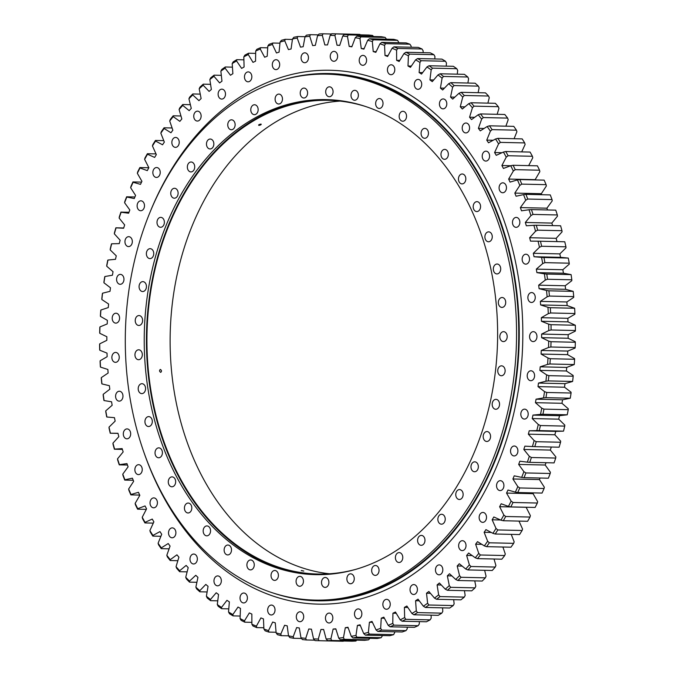 <?xml version="1.0" encoding="UTF-8"?>
<svg xmlns="http://www.w3.org/2000/svg" width="675" height="675" viewBox="0 0 675 675"><rect width="100%" height="100%" fill="white"/><g stroke="black" fill="none" stroke-linecap="round" stroke-linejoin="round"><path stroke-width="1.01" d="M540.084 478.018A292.3 217.358 -88.7 0 1 539.426 479.579L512.907 478.98L517.818 486.616A301.894 224.488 -88.7 0 1 515.362 492.134L507.988 490.042A292.3 217.358 -88.7 0 1 507.271 491.569A292.3 217.358 -88.7 0 1 506.545 493.087L533.073 493.687A292.3 217.358 -88.7 0 0 533.461 492.877M459.219 543.038A4.961 3.687 -88.7 0 0 459.059 548.033A4.961 3.687 -88.7 0 0 462.215 550.614A4.961 3.687 -88.7 0 0 465.429 548.277A4.961 3.687 -88.7 0 0 465.59 543.282A4.961 3.687 -88.7 0 0 462.434 540.7A4.961 3.687 -88.7 0 0 459.219 543.038M436.033 567.245A4.961 3.687 -88.7 0 0 435.873 572.231A4.961 3.687 -88.7 0 0 439.028 574.822A4.961 3.687 -88.7 0 0 442.243 572.476A4.961 3.687 -88.7 0 0 442.403 567.489A4.961 3.687 -88.7 0 0 439.248 564.899A4.961 3.687 -88.7 0 0 436.033 567.245M410.611 586.913A4.961 3.687 -88.7 0 0 410.451 591.908A4.961 3.687 -88.7 0 0 413.606 594.489A4.961 3.687 -88.7 0 0 416.821 592.152A4.961 3.687 -88.7 0 0 416.981 587.157A4.961 3.687 -88.7 0 0 413.826 584.575A4.961 3.687 -88.7 0 0 410.611 586.913M383.442 601.678A4.961 3.687 -88.7 0 0 383.29 606.665A4.961 3.687 -88.7 0 0 386.438 609.255A4.961 3.687 -88.7 0 0 389.661 606.918A4.961 3.687 -88.7 0 0 389.812 601.923A4.961 3.687 -88.7 0 0 386.665 599.333A4.961 3.687 -88.7 0 0 383.442 601.678M355.067 611.238A4.961 3.687 -88.7 0 0 354.915 616.233A4.961 3.687 -88.7 0 0 358.062 618.815A4.961 3.687 -88.7 0 0 361.277 616.477A4.961 3.687 -88.7 0 0 361.437 611.483A4.961 3.687 -88.7 0 0 358.29 608.901A4.961 3.687 -88.7 0 0 355.067 611.238M326.033 615.414A4.961 3.687 -88.7 0 0 325.873 620.409A4.961 3.687 -88.7 0 0 329.029 623A4.961 3.687 -88.7 0 0 332.243 620.654A4.961 3.687 -88.7 0 0 332.404 615.667A4.961 3.687 -88.7 0 0 329.248 613.077A4.961 3.687 -88.7 0 0 326.033 615.414M296.899 614.132A4.961 3.687 -88.7 0 0 296.738 619.118A4.961 3.687 -88.7 0 0 299.894 621.709A4.961 3.687 -88.7 0 0 303.109 619.372A4.961 3.687 -88.7 0 0 303.269 614.377A4.961 3.687 -88.7 0 0 300.113 611.795A4.961 3.687 -88.7 0 0 296.899 614.132M268.237 607.399A4.961 3.687 -88.7 0 0 268.085 612.394A4.961 3.687 -88.7 0 0 271.232 614.976A4.961 3.687 -88.7 0 0 274.447 612.638A4.961 3.687 -88.7 0 0 274.607 607.652A4.961 3.687 -88.7 0 0 271.46 605.062A4.961 3.687 -88.7 0 0 268.237 607.399M240.604 595.358A4.961 3.687 -88.7 0 0 240.452 600.353A4.961 3.687 -88.7 0 0 243.599 602.944A4.961 3.687 -88.7 0 0 246.822 600.598A4.961 3.687 -88.7 0 0 246.974 595.612A4.961 3.687 -88.7 0 0 243.827 593.021A4.961 3.687 -88.7 0 0 240.604 595.358M214.54 578.247A4.961 3.687 -88.7 0 0 214.388 583.242A4.961 3.687 -88.7 0 0 217.536 585.824A4.961 3.687 -88.7 0 0 220.759 583.487A4.961 3.687 -88.7 0 0 220.911 578.492A4.961 3.687 -88.7 0 0 217.763 575.91A4.961 3.687 -88.7 0 0 214.54 578.247M190.553 556.394A4.961 3.687 -88.7 0 0 190.401 561.381A4.961 3.687 -88.7 0 0 193.548 563.971A4.961 3.687 -88.7 0 0 196.762 561.625A4.961 3.687 -88.7 0 0 196.923 556.639A4.961 3.687 -88.7 0 0 193.767 554.048A4.961 3.687 -88.7 0 0 190.553 556.394M169.104 530.212A4.961 3.687 -88.7 0 0 168.953 535.208A4.961 3.687 -88.7 0 0 172.1 537.789A4.961 3.687 -88.7 0 0 175.314 535.452A4.961 3.687 -88.7 0 0 175.475 530.466A4.961 3.687 -88.7 0 0 172.328 527.875A4.961 3.687 -88.7 0 0 169.104 530.212M150.618 500.234A4.961 3.687 -88.7 0 0 150.457 505.229A4.961 3.687 -88.7 0 0 153.613 507.811A4.961 3.687 -88.7 0 0 156.828 505.474A4.961 3.687 -88.7 0 0 156.988 500.479A4.961 3.687 -88.7 0 0 153.832 497.897A4.961 3.687 -88.7 0 0 150.618 500.234M135.447 467.024A4.961 3.687 -88.7 0 0 135.287 472.019A4.961 3.687 -88.7 0 0 138.443 474.601A4.961 3.687 -88.7 0 0 141.657 472.264A4.961 3.687 -88.7 0 0 141.818 467.277A4.961 3.687 -88.7 0 0 138.662 464.687A4.961 3.687 -88.7 0 0 135.447 467.024M123.888 431.241A4.961 3.687 -88.7 0 0 123.736 436.236A4.961 3.687 -88.7 0 0 126.883 438.818A4.961 3.687 -88.7 0 0 130.106 436.48A4.961 3.687 -88.7 0 0 130.258 431.485A4.961 3.687 -88.7 0 0 127.111 428.903A4.961 3.687 -88.7 0 0 123.888 431.241M116.176 393.576A4.961 3.687 -88.7 0 0 116.016 398.571A4.961 3.687 -88.7 0 0 119.171 401.152A4.961 3.687 -88.7 0 0 122.386 398.815A4.961 3.687 -88.7 0 0 122.546 393.82A4.961 3.687 -88.7 0 0 119.391 391.238A4.961 3.687 -88.7 0 0 116.176 393.576M112.447 354.763A4.961 3.687 -88.7 0 0 112.295 359.758A4.961 3.687 -88.7 0 0 115.442 362.34A4.961 3.687 -88.7 0 0 118.657 360.003A4.961 3.687 -88.7 0 0 118.817 355.008A4.961 3.687 -88.7 0 0 115.661 352.426A4.961 3.687 -88.7 0 0 112.447 354.763M112.784 315.554A4.961 3.687 -88.7 0 0 112.624 320.549A4.961 3.687 -88.7 0 0 115.779 323.131A4.961 3.687 -88.7 0 0 118.994 320.794A4.961 3.687 -88.7 0 0 119.154 315.799A4.961 3.687 -88.7 0 0 115.999 313.217A4.961 3.687 -88.7 0 0 112.784 315.554M117.172 276.716A4.961 3.687 -88.7 0 0 117.011 281.711A4.961 3.687 -88.7 0 0 120.167 284.293A4.961 3.687 -88.7 0 0 123.382 281.956A4.961 3.687 -88.7 0 0 123.542 276.969A4.961 3.687 -88.7 0 0 120.386 274.379A4.961 3.687 -88.7 0 0 117.172 276.716M125.533 239.009A4.961 3.687 -88.7 0 0 125.373 244.004A4.961 3.687 -88.7 0 0 128.528 246.586A4.961 3.687 -88.7 0 0 131.743 244.249A4.961 3.687 -88.7 0 0 131.903 239.254A4.961 3.687 -88.7 0 0 128.748 236.672A4.961 3.687 -88.7 0 0 125.533 239.009M137.7 203.158A4.961 3.687 -88.7 0 0 137.54 208.153A4.961 3.687 -88.7 0 0 140.695 210.735A4.961 3.687 -88.7 0 0 143.91 208.398A4.961 3.687 -88.7 0 0 144.07 203.403A4.961 3.687 -88.7 0 0 140.915 200.821A4.961 3.687 -88.7 0 0 137.7 203.158M153.436 169.864A4.961 3.687 -88.7 0 0 153.276 174.859A4.961 3.687 -88.7 0 0 156.431 177.441A4.961 3.687 -88.7 0 0 159.646 175.103A4.961 3.687 -88.7 0 0 159.806 170.117A4.961 3.687 -88.7 0 0 156.651 167.527A4.961 3.687 -88.7 0 0 153.436 169.864M172.437 139.784A4.961 3.687 -88.7 0 0 172.277 144.771A4.961 3.687 -88.7 0 0 175.432 147.361A4.961 3.687 -88.7 0 0 178.647 145.015A4.961 3.687 -88.7 0 0 178.807 140.029A4.961 3.687 -88.7 0 0 175.652 137.438A4.961 3.687 -88.7 0 0 172.437 139.784M194.332 113.484A4.961 3.687 -88.7 0 0 194.172 118.479A4.961 3.687 -88.7 0 0 197.328 121.061A4.961 3.687 -88.7 0 0 200.543 118.724A4.961 3.687 -88.7 0 0 200.703 113.729A4.961 3.687 -88.7 0 0 197.547 111.147A4.961 3.687 -88.7 0 0 194.332 113.484M218.692 91.496A4.961 3.687 -88.7 0 0 218.54 96.483A4.961 3.687 -88.7 0 0 221.687 99.073A4.961 3.687 -88.7 0 0 224.91 96.736A4.961 3.687 -88.7 0 0 225.062 91.741A4.961 3.687 -88.7 0 0 221.915 89.159A4.961 3.687 -88.7 0 0 218.692 91.496M245.05 74.233A4.961 3.687 -88.7 0 0 244.898 79.228A4.961 3.687 -88.7 0 0 248.046 81.81A4.961 3.687 -88.7 0 0 251.26 79.473A4.961 3.687 -88.7 0 0 251.421 74.486A4.961 3.687 -88.7 0 0 248.273 71.896A4.961 3.687 -88.7 0 0 245.05 74.233M272.894 62.041A4.961 3.687 -88.7 0 0 272.734 67.036A4.961 3.687 -88.7 0 0 275.881 69.618A4.961 3.687 -88.7 0 0 279.104 67.281A4.961 3.687 -88.7 0 0 279.256 62.294A4.961 3.687 -88.7 0 0 276.109 59.704A4.961 3.687 -88.7 0 0 272.894 62.041M301.666 55.156A4.961 3.687 -88.7 0 0 301.514 60.151A4.961 3.687 -88.7 0 0 304.661 62.733A4.961 3.687 -88.7 0 0 307.876 60.396A4.961 3.687 -88.7 0 0 308.036 55.401A4.961 3.687 -88.7 0 0 304.881 52.819A4.961 3.687 -88.7 0 0 301.666 55.156M330.826 53.705A4.961 3.687 -88.7 0 0 330.666 58.7A4.961 3.687 -88.7 0 0 333.821 61.282A4.961 3.687 -88.7 0 0 337.036 58.944A4.961 3.687 -88.7 0 0 337.188 53.949A4.961 3.687 -88.7 0 0 334.041 51.367A4.961 3.687 -88.7 0 0 330.826 53.705M359.792 57.721A4.961 3.687 -88.7 0 0 359.632 62.716A4.961 3.687 -88.7 0 0 362.787 65.306A4.961 3.687 -88.7 0 0 366.002 62.961A4.961 3.687 -88.7 0 0 366.162 57.974A4.961 3.687 -88.7 0 0 363.007 55.384A4.961 3.687 -88.7 0 0 359.792 57.721M388.007 67.129A4.961 3.687 -88.7 0 0 387.847 72.124A4.961 3.687 -88.7 0 0 391.002 74.706A4.961 3.687 -88.7 0 0 394.217 72.368A4.961 3.687 -88.7 0 0 394.377 67.382A4.961 3.687 -88.7 0 0 391.222 64.792A4.961 3.687 -88.7 0 0 388.007 67.129M414.923 81.742A4.961 3.687 -88.7 0 0 414.762 86.737A4.961 3.687 -88.7 0 0 417.909 89.319A4.961 3.687 -88.7 0 0 421.132 86.982A4.961 3.687 -88.7 0 0 421.284 81.987A4.961 3.687 -88.7 0 0 418.137 79.405A4.961 3.687 -88.7 0 0 414.923 81.742M440.007 101.275A4.961 3.687 -88.7 0 0 439.847 106.27A4.961 3.687 -88.7 0 0 443.002 108.852A4.961 3.687 -88.7 0 0 446.217 106.515A4.961 3.687 -88.7 0 0 446.377 101.52A4.961 3.687 -88.7 0 0 443.222 98.938A4.961 3.687 -88.7 0 0 440.007 101.275M462.78 125.356A4.961 3.687 -88.7 0 0 462.62 130.343A4.961 3.687 -88.7 0 0 465.775 132.933A4.961 3.687 -88.7 0 0 468.99 130.587A4.961 3.687 -88.7 0 0 469.15 125.601A4.961 3.687 -88.7 0 0 465.995 123.01A4.961 3.687 -88.7 0 0 462.78 125.356M482.794 153.495A4.961 3.687 -88.7 0 0 482.642 158.49A4.961 3.687 -88.7 0 0 485.789 161.08A4.961 3.687 -88.7 0 0 489.012 158.735A4.961 3.687 -88.7 0 0 489.164 153.748A4.961 3.687 -88.7 0 0 486.017 151.158A4.961 3.687 -88.7 0 0 482.794 153.495M499.669 185.169A4.961 3.687 -88.7 0 0 499.508 190.164A4.961 3.687 -88.7 0 0 502.664 192.746A4.961 3.687 -88.7 0 0 505.879 190.409A4.961 3.687 -88.7 0 0 506.039 185.414A4.961 3.687 -88.7 0 0 502.883 182.832A4.961 3.687 -88.7 0 0 499.669 185.169M513.059 219.746A4.961 3.687 -88.7 0 0 512.907 224.741A4.961 3.687 -88.7 0 0 516.054 227.332A4.961 3.687 -88.7 0 0 519.278 224.986A4.961 3.687 -88.7 0 0 519.429 219.999A4.961 3.687 -88.7 0 0 516.282 217.409A4.961 3.687 -88.7 0 0 513.059 219.746M522.72 256.567A4.961 3.687 -88.7 0 0 522.568 261.554A4.961 3.687 -88.7 0 0 525.715 264.144A4.961 3.687 -88.7 0 0 528.938 261.807A4.961 3.687 -88.7 0 0 529.09 256.812A4.961 3.687 -88.7 0 0 525.943 254.222A4.961 3.687 -88.7 0 0 522.72 256.567M528.458 294.899A4.961 3.687 -88.7 0 0 528.306 299.894A4.961 3.687 -88.7 0 0 531.453 302.476A4.961 3.687 -88.7 0 0 534.667 300.139A4.961 3.687 -88.7 0 0 534.828 295.144A4.961 3.687 -88.7 0 0 531.672 292.562A4.961 3.687 -88.7 0 0 528.458 294.899M530.162 334.007A4.961 3.687 -88.7 0 0 530.002 338.993A4.961 3.687 -88.7 0 0 533.157 341.584A4.961 3.687 -88.7 0 0 536.372 339.247A4.961 3.687 -88.7 0 0 536.532 334.252A4.961 3.687 -88.7 0 0 533.377 331.661A4.961 3.687 -88.7 0 0 530.162 334.007M527.791 373.123A4.961 3.687 -88.7 0 0 527.631 378.11A4.961 3.687 -88.7 0 0 530.786 380.7A4.961 3.687 -88.7 0 0 534.001 378.363A4.961 3.687 -88.7 0 0 534.161 373.368A4.961 3.687 -88.7 0 0 531.006 370.786A4.961 3.687 -88.7 0 0 527.791 373.123M521.404 411.488A4.961 3.687 -88.7 0 0 521.243 416.483A4.961 3.687 -88.7 0 0 524.399 419.065A4.961 3.687 -88.7 0 0 527.614 416.728A4.961 3.687 -88.7 0 0 527.774 411.733A4.961 3.687 -88.7 0 0 524.618 409.151A4.961 3.687 -88.7 0 0 521.404 411.488M511.11 448.36A4.961 3.687 -88.7 0 0 510.958 453.347A4.961 3.687 -88.7 0 0 514.105 455.937A4.961 3.687 -88.7 0 0 517.328 453.6A4.961 3.687 -88.7 0 0 517.48 448.605A4.961 3.687 -88.7 0 0 514.333 446.015A4.961 3.687 -88.7 0 0 511.11 448.36M479.714 514.78A4.961 3.687 -88.7 0 0 479.562 519.775A4.961 3.687 -88.7 0 0 482.709 522.357A4.961 3.687 -88.7 0 0 485.924 520.02A4.961 3.687 -88.7 0 0 486.084 515.025A4.961 3.687 -88.7 0 0 482.937 512.443A4.961 3.687 -88.7 0 0 479.714 514.78M497.129 483.013A4.961 3.687 -88.7 0 0 496.969 488.008A4.961 3.687 -88.7 0 0 500.124 490.59A4.961 3.687 -88.7 0 0 503.339 488.253A4.961 3.687 -88.7 0 0 503.499 483.258A4.961 3.687 -88.7 0 0 500.344 480.676A4.961 3.687 -88.7 0 0 497.129 483.013M467.783 77.001L443.475 76.452A303.548 225.72 91.3 0 0 440.1 73.786L464.408 74.334A303.548 225.72 -88.7 0 1 467.783 77.001L468.602 78.739L467.885 83.033M478.389 86.122A303.548 225.72 -88.7 0 0 475.132 83.202L450.816 82.654A303.548 225.72 91.3 0 1 454.072 85.573L478.389 86.122L479.132 87.834L478.111 92.703M488.582 96.027A303.548 225.72 -88.7 0 0 485.46 92.863L461.143 92.315A303.548 225.72 91.3 0 1 464.273 95.479L488.582 96.027L489.265 97.715L487.873 103.132M498.344 106.701A303.548 225.72 -88.7 0 0 495.357 103.3L471.04 102.752A303.548 225.72 91.3 0 1 474.027 106.152L498.344 106.701L498.952 108.354L497.146 114.303M507.634 118.1A303.548 225.72 -88.7 0 0 504.799 114.48L480.482 113.932A303.548 225.72 91.3 0 1 483.317 117.551L507.634 118.1L508.182 119.711L505.896 126.174M516.426 130.182A303.548 225.72 -88.7 0 0 513.751 126.352L489.434 125.812A303.548 225.72 91.3 0 1 492.117 129.634L516.426 130.182L516.907 131.752L514.088 138.713M524.694 142.923A303.548 225.72 -88.7 0 0 522.188 138.898L497.872 138.35A303.548 225.72 91.3 0 1 500.386 142.383L524.694 142.923L525.116 144.45L521.699 151.875M532.415 156.279A303.548 225.72 -88.7 0 0 530.077 152.069L505.769 151.521A303.548 225.72 91.3 0 1 508.106 155.731L532.415 156.279L532.778 157.748L528.685 165.62M539.561 170.21A303.548 225.72 -88.7 0 0 537.401 165.822L513.093 165.274A303.548 225.72 91.3 0 1 515.253 169.661L539.561 170.21L539.857 171.619L535.165 179.668L508.646 179.069L513.337 171.02A301.894 224.488 -88.7 0 0 510.73 165.721L513.093 165.274M546.109 184.663A303.548 225.72 -88.7 0 0 544.143 180.115L519.826 179.567A303.548 225.72 91.3 0 1 521.792 184.115L546.109 184.663L546.353 186.005L541.333 193.7L514.814 193.101L519.826 185.414A301.894 224.488 -88.7 0 0 517.447 179.913L519.826 179.567M552.04 199.597A303.548 225.72 -88.7 0 0 550.26 194.906L525.952 194.358A303.548 225.72 91.3 0 1 527.723 199.049L552.04 199.597L552.226 200.872L546.902 208.178L520.374 207.588L525.707 200.281A301.894 224.488 -88.7 0 0 523.555 194.611L525.952 194.358M565.937 246.814L541.628 246.265A303.548 225.72 91.3 0 0 540.464 241.228L564.773 241.777A303.548 225.72 -88.7 0 1 565.937 246.814L565.987 247.868L559.837 253.893L533.317 253.294L539.46 247.278A301.894 224.488 -88.7 0 0 538.059 241.186L540.464 241.228M561.971 230.715L537.654 230.175A303.548 225.72 91.3 0 0 536.288 225.239L560.596 225.779A303.548 225.72 -88.7 0 1 561.971 230.715L562.056 231.854L556.166 238.326L529.647 237.727L535.537 231.263A301.894 224.488 -88.7 0 0 533.883 225.298L536.288 225.239M557.331 214.962A303.548 225.72 -88.7 0 0 555.753 210.144L531.444 209.596A303.548 225.72 91.3 0 1 533.014 214.414L557.331 214.962L557.466 216.177L551.846 223.071L525.327 222.472L530.947 215.578A301.894 224.488 -88.7 0 0 529.04 209.748L531.444 209.596M574.627 308.256A303.548 225.72 -88.7 0 1 574.923 313.521L550.606 312.981A303.548 225.72 91.3 0 0 550.311 307.707L574.627 308.256L567.143 305.539A292.3 217.358 -88.7 0 0 566.865 301.97L573.666 297.413L573.725 296.603L549.416 296.055A303.548 225.72 91.3 0 0 548.902 290.815L573.21 291.364L565.616 289.297A292.3 217.358 -88.7 0 0 565.194 285.761L571.792 280.699L571.826 279.804A303.548 225.72 -88.7 0 0 571.092 274.615L546.784 274.067A303.548 225.72 91.3 0 1 547.518 279.256L571.826 279.804M573.725 296.603A303.548 225.72 -88.7 0 0 573.21 291.364M569.227 263.191A303.548 225.72 -88.7 0 0 568.283 258.069L543.966 257.521A303.548 225.72 91.3 0 1 544.919 262.642L569.227 263.191L569.236 264.17L562.849 269.722L536.33 269.123L542.708 263.571A301.894 224.488 -88.7 0 0 541.561 257.386L543.966 257.521M575.412 330.522A303.548 225.72 -88.7 0 0 575.336 325.24L551.019 324.692A303.548 225.72 91.3 0 1 551.095 329.982L575.412 330.522L575.286 331.155L568.164 334.673L541.637 334.074L548.767 330.556A301.894 224.488 -88.7 0 0 548.674 324.169L551.019 324.692M575.184 347.549A303.548 225.72 -88.7 0 0 575.328 342.259L551.019 341.71A303.548 225.72 91.3 0 1 550.867 347.001L575.184 347.549L575.041 348.089L567.785 351.067L541.266 350.468L548.522 347.49A301.894 224.488 -88.7 0 0 548.691 341.094L551.019 341.71M574.248 364.542A303.548 225.72 -88.7 0 0 574.619 359.269L550.302 358.72A303.548 225.72 91.3 0 1 549.939 363.994L574.248 364.542L566.73 367.419L540.202 366.82L547.568 364.39A301.894 224.488 -88.7 0 0 548.007 358.012L550.302 358.72M572.611 381.451A303.548 225.72 -88.7 0 0 573.193 376.211L548.885 375.663A303.548 225.72 91.3 0 1 548.294 380.911L572.611 381.451L564.992 383.67L538.464 383.079L545.915 381.206A301.894 224.488 -88.7 0 0 546.615 374.87L548.885 375.663M570.265 398.225A303.548 225.72 -88.7 0 0 571.075 393.027L546.758 392.479A303.548 225.72 91.3 0 1 545.957 397.676L570.265 398.225L562.579 399.786L536.051 399.187L543.561 397.879A301.894 224.488 -88.7 0 0 544.531 391.601L546.758 392.479M567.236 414.804A303.548 225.72 -88.7 0 0 568.249 409.674L543.94 409.126A303.548 225.72 91.3 0 1 542.919 414.264L567.236 414.804L559.499 415.699L532.972 415.108L540.515 414.366A301.894 224.488 -88.7 0 0 541.747 408.164L543.94 409.126M563.515 431.148A303.548 225.72 -88.7 0 0 564.739 426.094L540.43 425.554A303.548 225.72 91.3 0 1 539.198 430.599L563.515 431.148L555.761 431.376L529.234 430.777L536.794 430.608A301.894 224.488 -88.7 0 0 538.279 424.499L540.43 425.554M559.119 447.196A303.548 225.72 -88.7 0 0 560.554 442.243L536.245 441.695A303.548 225.72 91.3 0 1 534.803 446.648L559.119 447.196M554.065 462.898A303.548 225.72 -88.7 0 0 555.711 458.055L531.394 457.507A303.548 225.72 91.3 0 1 529.757 462.35L554.065 462.898M141.539 182.123L132.95 181.929A303.548 225.72 91.3 0 0 130.916 186.502L130.663 187.793A301.894 224.488 -88.7 0 1 133.11 182.267L132.95 181.929M510.73 165.721L503.423 168.455A292.3 217.358 -88.7 0 0 501.896 165.535L506.25 157.148A301.894 224.488 -88.7 0 0 503.423 152.061L496.243 155.334A292.3 217.358 -88.7 0 0 494.598 152.542L498.589 143.851A301.894 224.488 -88.7 0 0 495.56 138.982L488.514 142.796A292.3 217.358 -88.7 0 0 486.751 140.13L490.388 131.153A301.894 224.488 -88.7 0 0 487.148 126.529L480.271 130.866A292.3 217.358 -88.7 0 0 478.398 128.343L481.655 119.112A301.894 224.488 -88.7 0 0 478.229 114.742L471.538 119.585A292.3 217.358 -88.7 0 0 469.564 117.205L472.432 107.755A301.894 224.488 -88.7 0 0 468.821 103.646L462.341 108.987A292.3 217.358 -88.7 0 0 460.266 106.76L462.738 97.116A301.894 224.488 -88.7 0 0 458.966 93.293L452.706 99.107A292.3 217.358 -88.7 0 0 450.546 97.048L452.613 87.235A301.894 224.488 -88.7 0 0 448.681 83.708L442.673 89.978A292.3 217.358 -88.7 0 0 440.429 88.079L442.083 78.14A301.894 224.488 -88.7 0 0 438.007 74.917L432.262 81.624A292.3 217.358 -88.7 0 0 429.941 79.903L431.182 69.862A301.894 224.488 -88.7 0 0 426.971 66.952L421.512 74.081A292.3 217.358 -88.7 0 0 419.124 72.537L419.943 62.421A301.894 224.488 -88.7 0 0 415.614 59.839L410.459 67.357A292.3 217.358 -88.7 0 0 408.004 65.998L408.4 55.848A301.894 224.488 -88.7 0 0 403.971 53.595L399.136 61.484A292.3 217.358 -88.7 0 0 396.622 60.32L396.596 50.161A301.894 224.488 -88.7 0 0 392.074 48.246L387.577 56.481A292.3 217.358 -88.7 0 0 385.012 55.51L384.564 45.377A301.894 224.488 -88.7 0 0 379.966 43.808L375.815 52.363A292.3 217.358 -88.7 0 0 373.216 51.578L372.347 41.504A301.894 224.488 -88.7 0 0 367.689 40.289L363.892 49.14A292.3 217.358 -88.7 0 0 361.26 48.558L359.969 38.568A301.894 224.488 -88.7 0 0 355.269 37.707L351.844 46.82A292.3 217.358 -88.7 0 0 349.194 46.44L347.482 36.568A301.894 224.488 -88.7 0 0 342.748 36.062L339.711 45.419A292.3 217.358 -88.7 0 0 337.044 45.233L334.927 35.522A301.894 224.488 -88.7 0 0 330.168 35.37L327.527 44.93A292.3 217.358 -88.7 0 0 324.852 44.947L322.338 35.421A301.894 224.488 -88.7 0 0 317.579 35.623L315.326 45.368A292.3 217.358 -88.7 0 0 312.66 45.588L309.749 36.264A301.894 224.488 -88.7 0 0 305.007 36.83L303.168 46.718A292.3 217.358 -88.7 0 0 300.51 47.14L297.211 38.062A301.894 224.488 -88.7 0 0 292.494 38.981L291.068 48.988A292.3 217.358 -88.7 0 0 288.427 49.604L284.749 40.795A301.894 224.488 -88.7 0 0 280.074 42.069L279.07 52.161A292.3 217.358 -88.7 0 0 276.463 52.971L272.422 44.466A301.894 224.488 -88.7 0 0 267.806 46.086L267.216 56.227A292.3 217.358 -88.7 0 0 264.651 57.24L260.255 49.056A301.894 224.488 -88.7 0 0 255.707 51.022L255.547 61.18A292.3 217.358 -88.7 0 0 253.015 62.378L248.282 54.548A301.894 224.488 -88.7 0 0 243.827 56.852L244.088 67.002A292.3 217.358 -88.7 0 0 241.616 68.394L236.554 60.936A301.894 224.488 -88.7 0 0 232.2 63.568L232.883 73.676A292.3 217.358 -88.7 0 0 230.47 75.246L225.104 68.183A301.894 224.488 -88.7 0 0 220.86 71.145L221.965 81.177A292.3 217.358 -88.7 0 0 219.62 82.924L213.967 76.283A301.894 224.488 -88.7 0 0 209.841 79.557L211.368 89.488A292.3 217.358 -88.7 0 0 209.098 91.403L203.167 85.21A301.894 224.488 -88.7 0 0 199.193 88.788L201.125 98.567A292.3 217.358 -88.7 0 0 198.939 100.659L192.755 94.922A301.894 224.488 -88.7 0 0 188.932 98.795L191.278 108.405A292.3 217.358 -88.7 0 0 189.169 110.658L182.756 105.401A301.894 224.488 -88.7 0 0 179.094 109.544L181.837 118.969A292.3 217.358 -88.7 0 0 179.837 121.365L173.205 116.606A301.894 224.488 -88.7 0 0 169.72 121.019L172.851 130.207A292.3 217.358 -88.7 0 0 170.952 132.756L164.126 128.503A301.894 224.488 -88.7 0 0 160.827 133.169L164.346 142.104A292.3 217.358 -88.7 0 0 162.548 144.787L155.554 141.058A301.894 224.488 -88.7 0 0 152.449 145.969L156.33 154.609A292.3 217.358 -88.7 0 0 154.651 157.427L147.513 154.238A301.894 224.488 -88.7 0 0 144.619 159.368L148.854 167.695A292.3 217.358 -88.7 0 0 147.293 170.632L140.02 167.982A301.894 224.488 -88.7 0 0 137.346 173.323L137.658 171.973A303.548 225.72 91.3 0 1 139.877 167.552L148.821 167.754M144.619 159.368L144.99 157.958A303.548 225.72 91.3 0 1 147.386 153.714L156.018 153.908M152.449 145.969L152.887 144.509A303.548 225.72 91.3 0 1 155.453 140.442L163.763 140.636M160.827 133.169L161.333 131.659A303.548 225.72 91.3 0 1 164.059 127.794L172.091 127.98M169.72 121.019L170.286 119.467A303.548 225.72 91.3 0 1 173.171 115.813L180.976 115.99M179.094 109.544L179.727 107.949A303.548 225.72 91.3 0 1 182.765 104.515L190.367 104.692M188.932 98.795L189.633 97.166A303.548 225.72 91.3 0 1 192.797 93.96L200.247 94.129M199.193 88.788L199.96 87.126A303.548 225.72 91.3 0 1 203.259 84.164L210.575 84.333M209.841 79.557L210.684 77.878A303.548 225.72 91.3 0 1 214.093 75.17L221.316 75.33M220.86 71.145L221.771 69.449A303.548 225.72 91.3 0 1 225.29 66.994L232.436 67.154M267.705 47.832L260.601 47.672A303.548 225.72 91.3 0 0 256.837 49.3L255.707 51.022M255.665 53.384L248.577 53.224A303.548 225.72 91.3 0 0 244.882 55.131L243.827 56.852M232.2 63.568L233.187 61.855A303.548 225.72 91.3 0 1 236.79 59.67L243.903 59.83M318.262 34.864L310.348 34.687A303.548 225.72 91.3 0 0 306.425 35.159L305.007 36.83M305.125 36.686L297.743 36.526A303.548 225.72 91.3 0 0 293.844 37.285L292.494 38.981M267.806 46.086L269.004 44.373A303.548 225.72 91.3 0 1 272.827 43.023L279.965 43.183M280.074 42.069L281.357 40.357A303.548 225.72 91.3 0 1 285.221 39.302L292.418 39.471M317.579 35.623L319.073 33.978A303.548 225.72 91.3 0 1 323.004 33.801L331.501 33.995M359.977 34.425A303.548 225.72 -88.7 0 0 356.484 34.307L332.176 33.758A303.548 225.72 91.3 0 1 335.669 33.877L360.34 34.838M330.168 35.37L331.729 33.75A303.548 225.72 91.3 0 1 332.176 33.758M372.608 35.446A303.548 225.72 -88.7 0 0 368.685 35.024L344.377 34.476A303.548 225.72 91.3 0 1 348.3 34.898L372.608 35.446L374.009 37.167M385.163 37.42A303.548 225.72 -88.7 0 0 381.274 36.712L356.957 36.163A303.548 225.72 91.3 0 1 360.855 36.88L385.163 37.42L386.497 39.175M397.609 40.348A303.548 225.72 -88.7 0 0 393.761 39.336L369.444 38.787A303.548 225.72 91.3 0 1 373.3 39.8L397.609 40.348L398.925 42.744M409.902 44.204A303.548 225.72 -88.7 0 0 406.105 42.905L381.788 42.356A303.548 225.72 91.3 0 1 385.594 43.656L409.902 44.204L411.092 45.967L411.142 47.242M422.01 48.988A303.548 225.72 -88.7 0 0 418.272 47.402L393.955 46.853A303.548 225.72 91.3 0 1 397.702 48.44L422.01 48.988L423.124 50.76L423.124 52.65M433.89 54.675A303.548 225.72 -88.7 0 0 430.22 52.81L405.911 52.262A303.548 225.72 91.3 0 1 409.573 54.127L433.89 54.675L434.928 56.447L434.827 58.953M445.5 61.256A303.548 225.72 -88.7 0 0 441.923 59.113L417.606 58.565A303.548 225.72 91.3 0 1 421.183 60.708L445.5 61.256L446.462 63.02L446.209 66.133M456.806 68.707A303.548 225.72 -88.7 0 0 453.33 66.293L429.013 65.753A303.548 225.72 91.3 0 1 432.498 68.158L456.806 68.707L457.701 70.462L457.245 74.174M207.115 591.967L199.868 591.798A303.548 225.72 91.3 0 1 196.611 588.878L195.868 587.166A301.894 224.488 -88.7 0 0 199.8 590.701L199.868 591.798M196.889 582.297L189.54 582.137A303.548 225.72 91.3 0 1 186.418 578.973L185.735 577.285A301.894 224.488 -88.7 0 0 189.515 581.108L189.54 582.137M187.127 571.868L179.643 571.7A303.548 225.72 91.3 0 1 176.656 568.299L176.048 566.646A301.894 224.488 -88.7 0 0 179.651 570.755L179.643 571.7M177.854 560.697L170.201 560.52A303.548 225.72 91.3 0 1 167.366 556.9L166.818 555.289A301.894 224.488 -88.7 0 0 170.252 559.668L170.201 560.52M169.104 548.826L161.249 548.648A303.548 225.72 91.3 0 1 158.574 544.818L158.093 543.248A301.894 224.488 -88.7 0 0 161.325 547.872L161.249 548.648M160.912 536.288L152.812 536.102A303.548 225.72 91.3 0 1 150.306 532.077L149.884 530.55A301.894 224.488 -88.7 0 0 152.921 535.418L152.812 536.102M153.301 523.125L144.922 522.931A303.548 225.72 91.3 0 1 142.585 518.721L142.222 517.252A301.894 224.488 -88.7 0 0 145.049 522.349L144.922 522.931M146.315 509.38L137.599 509.178A303.548 225.72 91.3 0 1 135.439 504.79L135.143 503.381A301.894 224.488 -88.7 0 0 137.751 508.688L137.599 509.178M139.717 495.087L130.857 494.885A303.548 225.72 91.3 0 1 128.891 490.337L128.647 488.995A301.894 224.488 -88.7 0 0 131.026 494.488L130.857 494.885M133.253 480.288L124.74 480.094A303.548 225.72 91.3 0 1 122.96 475.403L122.774 474.128A301.894 224.488 -88.7 0 0 124.917 479.79L124.74 480.094M127.465 465.041L119.247 464.856A303.548 225.72 91.3 0 1 117.669 460.038L117.534 458.823A301.894 224.488 -88.7 0 0 119.433 464.653L119.247 464.856M106.718 416.931A303.548 225.72 91.3 0 1 105.772 411.809L105.764 410.83A301.894 224.488 -88.7 0 0 106.912 417.015L106.718 416.931M122.386 449.398L114.404 449.221A303.548 225.72 91.3 0 1 113.029 444.285L112.944 443.146A301.894 224.488 -88.7 0 0 114.598 449.111L114.404 449.221M117.998 433.401L110.227 433.223A303.548 225.72 91.3 0 1 109.063 428.186L109.012 427.132A301.894 224.488 -88.7 0 0 110.422 433.215L110.227 433.223M101.79 383.636A303.548 225.72 91.3 0 1 101.275 378.397L101.334 377.595A301.894 224.488 -88.7 0 0 101.959 383.923L101.79 383.636M103.908 400.385A303.548 225.72 91.3 0 1 103.174 395.196L103.207 394.301A301.894 224.488 -88.7 0 0 104.093 400.57L103.908 400.385M100.372 366.744A303.548 225.72 91.3 0 1 100.077 361.479L100.17 360.754A301.894 224.488 -88.7 0 0 100.533 367.124L100.372 366.744M99.664 349.76A303.548 225.72 91.3 0 1 99.588 344.478L99.714 343.845A301.894 224.488 -88.7 0 0 99.807 350.232L99.664 349.76M99.672 332.741A303.548 225.72 91.3 0 1 99.816 327.451L99.959 326.911A301.894 224.488 -88.7 0 0 99.782 333.307L99.672 332.741M100.381 315.731A303.548 225.72 91.3 0 1 100.752 310.458L100.912 310.011A301.894 224.488 -88.7 0 0 100.465 316.389L100.381 315.731M101.807 298.789A303.548 225.72 91.3 0 1 102.389 293.549L102.566 293.203A301.894 224.488 -88.7 0 0 101.858 299.54L101.807 298.789M103.925 281.973A303.548 225.72 91.3 0 1 104.735 276.775L104.92 276.522A301.894 224.488 -88.7 0 0 103.95 282.8L103.925 281.973M106.751 265.326A303.548 225.72 91.3 0 1 107.764 260.196L107.958 260.044A301.894 224.488 -88.7 0 0 106.734 266.237L106.751 265.326M110.261 248.906A303.548 225.72 91.3 0 1 111.485 243.852L111.679 243.802A301.894 224.488 -88.7 0 0 110.194 249.902L110.261 248.906M130.663 187.793L135.574 195.421A292.3 217.358 -88.7 0 0 134.266 198.568L126.807 197.032A301.894 224.488 -88.7 0 0 124.588 202.736L129.811 209.976A292.3 217.358 -88.7 0 0 128.638 213.216L121.12 212.245A301.894 224.488 -88.7 0 0 119.137 218.101L124.664 224.927A292.3 217.358 -88.7 0 0 123.618 228.251L116.075 227.855A301.894 224.488 -88.7 0 0 114.337 233.837L114.446 232.757A303.548 225.72 91.3 0 1 115.881 227.804L123.702 227.981M119.137 218.101L119.289 216.945A303.548 225.72 91.3 0 1 120.935 212.102L128.967 212.287M124.588 202.736L124.791 201.513A303.548 225.72 91.3 0 1 126.63 196.796L134.916 196.982M537.342 503.027A303.548 225.72 -88.7 0 1 535.123 507.448L510.815 506.9A303.548 225.72 91.3 0 0 513.025 502.487L537.342 503.027L537.654 501.677L533.073 493.687M527.614 521.286A303.548 225.72 -88.7 0 0 530.01 517.042L505.693 516.502A303.548 225.72 91.3 0 1 503.305 520.737L527.614 521.286M519.548 534.558A303.548 225.72 -88.7 0 0 522.112 530.491L497.796 529.951A303.548 225.72 91.3 0 1 495.231 534.009L519.548 534.558M510.941 547.197A303.548 225.72 -88.7 0 0 513.667 543.341L489.358 542.793A303.548 225.72 91.3 0 1 486.624 546.657L510.941 547.197M501.829 559.187A303.548 225.72 -88.7 0 0 504.714 555.533L480.398 554.985A303.548 225.72 91.3 0 1 477.512 558.638L501.829 559.187M492.235 570.485A303.548 225.72 -88.7 0 0 495.273 567.051L470.956 566.502A303.548 225.72 91.3 0 1 467.927 569.936L492.235 570.485M482.203 581.04A303.548 225.72 -88.7 0 0 485.367 577.834L461.05 577.294A303.548 225.72 91.3 0 1 457.886 580.492L482.203 581.04M471.741 590.836A303.548 225.72 -88.7 0 0 475.04 587.874L450.723 587.326A303.548 225.72 91.3 0 1 447.432 590.288L471.741 590.836M460.907 599.83A303.548 225.72 -88.7 0 0 464.316 597.122L439.999 596.573A303.548 225.72 91.3 0 1 436.59 599.282L460.907 599.83M449.71 608.006A303.548 225.72 -88.7 0 0 453.229 605.551L428.912 605.002A303.548 225.72 91.3 0 1 425.402 607.458L449.71 608.006M438.21 615.33A303.548 225.72 -88.7 0 0 441.813 613.145L417.504 612.596A303.548 225.72 91.3 0 1 413.893 614.782L438.21 615.33M405.996 630.627A303.548 225.72 -88.7 0 1 402.173 631.977L377.857 631.429A303.548 225.72 91.3 0 0 381.679 630.087L405.996 630.627L407.194 628.914L407.295 627.168M426.423 621.776A303.548 225.72 -88.7 0 0 430.118 619.869L405.802 619.321A303.548 225.72 91.3 0 1 402.114 621.228L426.423 621.776M414.399 627.328A303.548 225.72 -88.7 0 0 418.163 625.7L393.846 625.151A303.548 225.72 91.3 0 1 390.082 626.788L414.399 627.328M381.156 637.715A303.548 225.72 -88.7 0 1 377.257 638.474L352.941 637.934A303.548 225.72 91.3 0 0 356.847 637.166L381.156 637.715L382.582 635.529M389.779 635.698A303.548 225.72 -88.7 0 0 393.643 634.643L369.335 634.095A303.548 225.72 91.3 0 1 365.462 635.15L389.779 635.698M364.652 640.313A303.548 225.72 -88.7 0 0 368.575 639.841L344.258 639.301A303.548 225.72 91.3 0 1 340.335 639.765L364.652 640.313M351.996 641.199A303.548 225.72 -88.7 0 0 355.927 641.022L331.619 640.474A303.548 225.72 91.3 0 1 327.679 640.651L351.996 641.199M318.516 640.693L342.824 641.242A303.548 225.72 -88.7 0 0 343.271 641.25L318.954 640.702A303.548 225.72 91.3 0 1 318.516 640.693A303.548 225.72 91.3 0 1 315.023 640.575L313.554 638.879A301.894 224.488 -88.7 0 0 318.305 639.031L318.954 640.702M314.66 640.162L306.315 639.976A303.548 225.72 91.3 0 1 302.392 639.554L300.991 637.833A301.894 224.488 -88.7 0 0 305.733 638.339L306.315 639.976M301.506 638.466L293.726 638.288A303.548 225.72 91.3 0 1 289.837 637.58L288.503 635.833A301.894 224.488 -88.7 0 0 293.212 636.702L293.726 638.288M288.503 635.825L281.247 635.664A303.548 225.72 91.3 0 1 277.391 634.652L276.134 632.897A301.894 224.488 -88.7 0 0 280.792 634.112L281.247 635.664M276.075 632.256L268.895 632.095A303.548 225.72 91.3 0 1 265.098 630.796L263.908 629.033A301.894 224.488 -88.7 0 0 268.507 630.602L268.895 632.095M263.858 627.758L256.728 627.598A303.548 225.72 91.3 0 1 252.99 626.012L251.876 624.24A301.894 224.488 -88.7 0 0 256.399 626.155L256.728 627.598M251.876 622.35L244.78 622.19A303.548 225.72 91.3 0 1 241.11 620.325L240.072 618.553A301.894 224.488 -88.7 0 0 244.502 620.806L244.78 622.19M240.173 616.047L233.078 615.887A303.548 225.72 91.3 0 1 229.5 613.744L228.538 611.98A301.894 224.488 -88.7 0 0 232.858 614.571L233.078 615.887M228.791 608.867L221.67 608.707A303.548 225.72 91.3 0 1 218.194 606.293L217.299 604.538A301.894 224.488 -88.7 0 0 221.501 607.449L221.67 608.707M217.755 600.826L210.592 600.666A303.548 225.72 91.3 0 1 207.217 597.999L206.398 596.261A301.894 224.488 -88.7 0 0 210.473 599.484L210.592 600.666M442.083 78.14L443.475 76.452M438.007 74.917L440.1 73.786M448.681 83.708L450.816 82.654M452.613 87.235L454.072 85.573M458.966 93.293L461.143 92.315M462.738 97.116L464.273 95.479M468.821 103.646L471.04 102.752M472.432 107.755L474.027 106.152M478.229 114.742L480.482 113.932M481.655 119.112L483.317 117.551M487.148 126.529L489.434 125.812M490.388 131.153L492.117 129.634M495.56 138.982L497.872 138.35M498.589 143.851L500.386 142.383M503.423 152.061L505.769 151.521M506.25 157.148L508.106 155.731M513.337 171.02L515.253 169.661M519.826 185.414L521.792 184.115M525.707 200.281L527.723 199.049M539.46 247.278L541.628 246.265M535.537 231.263L537.654 230.175M530.947 215.578L533.014 214.414M574.923 313.521L574.83 314.246L567.852 318.296A292.3 217.358 -88.7 0 1 567.979 321.874L541.46 321.275A292.3 217.358 -88.7 0 0 541.333 317.697L548.303 313.647A301.894 224.488 -88.7 0 0 547.948 307.277L550.311 307.707M548.303 313.647L550.606 312.981M567.143 305.539L540.616 304.94A292.3 217.358 -88.7 0 0 540.346 301.379L547.138 296.814A301.894 224.488 -88.7 0 0 546.514 290.486L548.902 290.815M547.138 296.814L549.416 296.055M542.708 263.571L544.919 262.642M565.616 289.297L539.097 288.706A292.3 217.358 -88.7 0 0 538.675 285.171L545.273 280.1A301.894 224.488 -88.7 0 0 544.388 273.839L546.784 274.067M545.273 280.1L547.518 279.256M548.767 330.556L551.095 329.982M548.522 347.49L550.867 347.001M547.568 364.39L549.939 363.994M545.915 381.206L548.294 380.911M543.561 397.879L545.957 397.676M540.515 414.366L542.919 414.264M536.794 430.608L539.198 430.599M551.298 447.019A292.3 217.358 -88.7 0 1 550.336 450.073L523.808 449.474A292.3 217.358 -88.7 0 0 524.855 446.158L532.406 446.555A301.894 224.488 -88.7 0 0 534.136 440.564L536.245 441.695M532.406 446.555L534.803 446.648M546.033 462.712A292.3 217.358 -88.7 0 1 545.189 465.024L518.662 464.434A292.3 217.358 -88.7 0 0 519.843 461.194L527.352 462.156A301.894 224.488 -88.7 0 0 529.335 456.308L531.394 457.507M527.352 462.156L529.757 462.35M140.02 167.982L139.877 167.552M147.513 154.238L147.386 153.714M155.554 141.058L155.453 140.442M164.126 128.503L164.059 127.794M173.205 116.606L173.171 115.813M182.756 105.401L182.765 104.515M192.755 94.922L192.797 93.96M203.167 85.21L203.259 84.164M213.967 76.283L214.093 75.17M225.104 68.183L225.29 66.994M260.255 49.056L260.601 47.672M248.282 54.548L248.577 53.224M236.554 60.936L236.79 59.67M309.749 36.264L310.348 34.687M297.211 38.062L297.743 36.526M272.422 44.466L272.827 43.023M284.749 40.795L285.221 39.302M322.338 35.421L323.004 33.801M334.927 35.522L335.669 33.877M342.748 36.062L344.377 34.476M347.482 36.568L348.3 34.898M355.269 37.707L356.957 36.163M359.969 38.568L360.855 36.88M367.689 40.289L369.444 38.787M372.347 41.504L373.3 39.8M379.966 43.808L381.788 42.356M384.564 45.377L385.594 43.656M392.074 48.246L393.955 46.853M396.596 50.161L397.702 48.44M403.971 53.595L405.911 52.262M408.4 55.848L409.573 54.127M415.614 59.839L417.606 58.565M419.943 62.421L421.183 60.708M426.971 66.952L429.013 65.753M431.182 69.862L432.498 68.158M526.179 507.246A292.3 217.358 -88.7 0 1 526.146 507.305L499.618 506.706A292.3 217.358 -88.7 0 0 501.188 503.769L508.452 506.419A301.894 224.488 -88.7 0 0 511.135 501.086L513.025 502.487M508.452 506.419L510.815 506.9M500.546 519.978L492.142 519.792A292.3 217.358 -88.7 0 0 493.822 516.974L500.968 520.163A301.894 224.488 -88.7 0 0 503.862 515.042L505.693 516.502M500.968 520.163L503.305 520.737M491.273 532.457L484.135 532.297A292.3 217.358 -88.7 0 0 485.932 529.613L492.927 533.343A301.894 224.488 -88.7 0 0 496.024 528.432L497.796 529.951M492.927 533.343L495.231 534.009M481.84 544.337L475.622 544.193A292.3 217.358 -88.7 0 0 477.529 541.645L484.346 545.898A301.894 224.488 -88.7 0 0 487.645 541.232L489.358 542.793M484.346 545.898L486.624 546.657M472.163 555.559L466.636 555.441A292.3 217.358 -88.7 0 0 468.644 553.036L475.267 557.795A301.894 224.488 -88.7 0 0 478.761 553.382L480.398 554.985M475.267 557.795L477.512 558.638M462.181 566.106L457.203 565.996A292.3 217.358 -88.7 0 0 459.304 563.743L465.716 569.008A301.894 224.488 -88.7 0 0 469.378 564.857L470.956 566.502M465.716 569.008L467.927 569.936M451.896 575.935L447.348 575.834A292.3 217.358 -88.7 0 0 449.542 573.742L455.718 579.479A301.894 224.488 -88.7 0 0 459.548 575.615L461.05 577.294M455.718 579.479L457.886 580.492M441.307 585.014L437.105 584.921A292.3 217.358 -88.7 0 0 439.383 582.998L445.306 589.199A301.894 224.488 -88.7 0 0 449.288 585.622L450.723 587.326M445.306 589.199L447.432 590.288M430.422 593.317L426.516 593.224A292.3 217.358 -88.7 0 0 428.861 591.477L434.514 598.117A301.894 224.488 -88.7 0 0 438.632 594.844L439.999 596.573M434.514 598.117L436.59 599.282M419.268 600.809L415.598 600.725A292.3 217.358 -88.7 0 0 418.011 599.155L423.368 606.217A301.894 224.488 -88.7 0 0 427.621 603.256L428.912 605.002M423.368 606.217L425.402 607.458M407.86 607.475L404.392 607.399A292.3 217.358 -88.7 0 0 406.865 606.015L411.919 613.474A301.894 224.488 -88.7 0 0 416.281 610.833L417.504 612.596M411.919 613.474L413.893 614.782M372.431 622.316L369.411 622.249A292.3 217.358 -88.7 0 0 372.018 621.43L376.059 629.944A301.894 224.488 -88.7 0 0 380.675 628.315L381.679 630.087M376.059 629.944L377.857 631.429M396.233 613.297L392.934 613.221A292.3 217.358 -88.7 0 0 395.457 612.023L400.191 619.852A301.894 224.488 -88.7 0 0 404.654 617.549L405.802 619.321M400.191 619.852L402.114 621.228M384.413 618.249L381.257 618.173A292.3 217.358 -88.7 0 0 383.83 617.169L388.226 625.354A301.894 224.488 -88.7 0 0 392.774 623.379L393.846 625.151M388.226 625.354L390.082 626.788M348.14 627.75L345.313 627.683A292.3 217.358 -88.7 0 0 347.971 627.269L351.27 636.348A301.894 224.488 -88.7 0 0 355.987 635.42L356.847 637.166M351.27 636.348L352.941 637.934M360.332 625.48L357.413 625.421A292.3 217.358 -88.7 0 0 360.045 624.797L363.724 633.606A301.894 224.488 -88.7 0 0 368.398 632.332L369.335 634.095M363.724 633.606L365.462 635.15M335.897 629.1L333.146 629.033A292.3 217.358 -88.7 0 0 335.812 628.822L338.732 638.137A301.894 224.488 -88.7 0 0 343.474 637.571L344.258 639.301M338.732 638.137L340.335 639.765M323.646 629.53L320.954 629.471A292.3 217.358 -88.7 0 0 323.62 629.454L326.143 638.989A301.894 224.488 -88.7 0 0 330.902 638.778L331.619 640.474M326.143 638.989L327.679 640.651M568.283 258.069L560.554 257.335A292.3 217.358 -88.7 0 0 559.837 253.893M571.092 274.615L563.423 273.215A292.3 217.358 -88.7 0 0 562.849 269.722M575.336 325.24L567.979 321.874M575.328 342.259L575.218 341.693L568.139 338.259A292.3 217.358 -88.7 0 0 568.164 334.673M574.619 359.269L574.535 358.611L567.616 354.653A292.3 217.358 -88.7 0 0 567.785 351.067M573.193 376.211L573.142 375.46L566.401 370.98A292.3 217.358 -88.7 0 0 566.73 367.419M571.075 393.027L571.05 392.2L564.519 387.214A292.3 217.358 -88.7 0 0 564.992 383.67M568.249 409.674L568.266 408.763L561.954 403.287A292.3 217.358 -88.7 0 0 562.579 399.786M564.739 426.094L564.806 425.098L558.731 419.158A292.3 217.358 -88.7 0 0 559.499 415.699M560.554 442.243L560.663 441.163L554.858 434.767A292.3 217.358 -88.7 0 0 555.761 431.376M555.711 458.055L555.862 456.899L550.336 450.073M530.01 517.042L530.381 515.633L526.146 507.305M522.112 530.491L522.551 529.031L518.982 521.092M513.667 543.341L514.173 541.831L511.237 534.364M504.714 555.533L505.28 553.981L502.909 547.02M495.273 567.051L495.906 565.456L494.024 559.01M485.367 577.834L486.068 576.205L484.633 570.308M475.04 587.874L475.807 586.212L474.753 580.871M464.316 597.122L465.159 595.443L464.425 590.667M453.229 605.551L454.14 603.855L453.684 599.67M441.813 613.145L442.8 611.432L442.564 607.846M430.118 619.869L431.173 618.148L431.097 615.17M418.163 625.7L419.293 623.978L419.335 621.616M393.643 634.643L395.035 631.817M368.575 639.841L369.993 638.17M355.927 641.022L356.738 640.136M548.37 478.204A303.548 225.72 -88.7 0 0 550.209 473.487L525.892 472.939A303.548 225.72 91.3 0 1 524.062 477.655L548.37 478.204M512.907 478.98A292.3 217.358 -88.7 0 0 514.215 475.833L521.674 477.368A301.894 224.488 -88.7 0 0 523.893 471.673L525.892 472.939M521.674 477.368L524.062 477.655M550.209 473.487L550.412 472.264L545.189 465.024M542.05 493.071A303.548 225.72 -88.7 0 0 544.084 488.498L519.767 487.949A303.548 225.72 91.3 0 1 517.733 492.522L542.05 493.071M541.747 194.712A292.3 217.358 -88.7 0 0 541.333 193.7M547.535 209.959A292.3 217.358 -88.7 0 0 546.902 208.178M552.614 225.602A292.3 217.358 -88.7 0 0 551.846 223.071M557.002 241.599A292.3 217.358 -88.7 0 0 556.166 238.326M539.426 479.579L544.337 487.207L544.084 488.498M133.11 182.267L140.484 184.359A292.3 217.358 -88.7 0 1 141.927 181.313L137.346 173.323M111.679 243.802L119.239 243.624A292.3 217.358 -88.7 0 1 120.142 240.233L114.337 233.837M107.958 260.044L115.501 259.301A292.3 217.358 -88.7 0 1 116.269 255.842L110.194 249.902M104.92 276.522L112.421 275.214A292.3 217.358 -88.7 0 1 113.046 271.713L106.734 266.237M102.566 293.203L110.008 291.33A292.3 217.358 -88.7 0 1 110.481 287.786L103.95 282.8M100.912 310.011L108.27 307.581A292.3 217.358 -88.7 0 1 108.599 304.02L101.858 299.54M99.959 326.911L107.215 323.933A292.3 217.358 -88.7 0 1 107.384 320.355L100.465 316.389M99.714 343.845L106.836 340.327A292.3 217.358 -88.7 0 1 106.861 336.741L99.782 333.307M100.17 360.754L107.148 356.704A292.3 217.358 -88.7 0 1 107.021 353.126L99.807 350.232M101.334 377.595L108.135 373.03A292.3 217.358 -88.7 0 1 107.857 369.461L100.533 367.124M103.207 394.301L109.806 389.239A292.3 217.358 -88.7 0 1 109.384 385.703L101.959 383.923M105.764 410.83L112.151 405.278A292.3 217.358 -88.7 0 1 111.578 401.785L104.093 400.57M109.012 427.132L115.163 421.107A292.3 217.358 -88.7 0 1 114.446 417.665L106.912 417.015M112.944 443.146L118.834 436.674A292.3 217.358 -88.7 0 1 117.973 433.291L110.422 433.215M117.534 458.823L123.154 451.929A292.3 217.358 -88.7 0 1 122.15 448.622L114.598 449.111M122.774 474.128L128.098 466.822A292.3 217.358 -88.7 0 1 126.959 463.59L119.433 464.653M128.647 488.995L133.667 481.3A292.3 217.358 -88.7 0 1 132.393 478.17L124.917 479.79M135.143 503.381L139.835 495.332A292.3 217.358 -88.7 0 1 138.434 492.303L131.026 494.488M142.222 517.252L146.576 508.866A292.3 217.358 -88.7 0 1 145.049 505.946L137.751 508.688M149.884 530.55L153.883 521.859A292.3 217.358 -88.7 0 1 152.238 519.067L145.049 522.349M158.093 543.248L161.722 534.271A292.3 217.358 -88.7 0 1 159.967 531.605L152.921 535.418M166.818 555.289L170.075 546.067A292.3 217.358 -88.7 0 1 168.21 543.535L161.325 547.872M176.048 566.646L178.917 557.196A292.3 217.358 -88.7 0 1 176.943 554.816L170.252 559.668M185.735 577.285L188.207 567.641A292.3 217.358 -88.7 0 1 186.14 565.414L179.651 570.755M195.868 587.166L197.935 577.361A292.3 217.358 -88.7 0 1 195.767 575.294L189.515 581.108M206.398 596.261L208.052 586.322A292.3 217.358 -88.7 0 1 205.807 584.423L199.8 590.701M217.299 604.538L218.54 594.498A292.3 217.358 -88.7 0 1 216.211 592.777L210.473 599.484M228.538 611.98L229.357 601.864A292.3 217.358 -88.7 0 1 226.96 600.328L221.501 607.449M240.072 618.553L240.469 608.403A292.3 217.358 -88.7 0 1 238.013 607.044L232.858 614.571M251.876 624.24L251.851 614.081A292.3 217.358 -88.7 0 1 249.345 612.917L244.502 620.806M263.908 629.033L263.461 618.899A292.3 217.358 -88.7 0 1 260.904 617.92L256.399 626.155M276.134 632.897L275.265 622.822A292.3 217.358 -88.7 0 1 272.666 622.038L268.507 630.602M288.503 635.833L287.212 625.843A292.3 217.358 -88.7 0 1 284.588 625.261L280.792 634.112M300.991 637.833L299.287 627.969A292.3 217.358 -88.7 0 1 296.637 627.581L293.212 636.702M313.554 638.879L311.437 629.167A292.3 217.358 -88.7 0 1 308.77 628.982L305.733 638.339M320.954 629.471L318.305 639.031M333.146 629.033L330.902 638.778M345.313 627.683L343.474 637.571M357.413 625.421L355.987 635.42M369.411 622.249L368.398 632.332M381.257 618.173L380.675 628.315M392.934 613.221L392.774 623.379M404.392 607.399L404.654 617.549M415.598 600.725L416.281 610.833M426.516 593.224L427.621 603.256M437.105 584.921L438.632 594.844M447.348 575.834L449.288 585.622M457.203 565.996L459.548 575.615M466.636 555.441L469.378 564.857M475.622 544.193L478.761 553.382M484.135 532.297L487.645 541.232M492.142 519.792L496.024 528.432M499.618 506.706L503.862 515.042M506.545 493.087L511.135 501.086M518.662 464.434L523.893 471.673M523.808 449.474L529.335 456.308M554.858 434.767L528.331 434.168L534.136 440.564M528.331 434.168A292.3 217.358 -88.7 0 0 529.234 430.777M558.731 419.158L532.212 418.559L538.279 424.499M532.212 418.559A292.3 217.358 -88.7 0 0 532.972 415.108M561.954 403.287L535.435 402.688L541.747 408.164M535.435 402.688A292.3 217.358 -88.7 0 0 536.051 399.187M564.519 387.214L537.992 386.615L544.531 391.601M537.992 386.615A292.3 217.358 -88.7 0 0 538.464 383.079M566.401 370.98L539.882 370.389L546.615 374.87M539.882 370.389A292.3 217.358 -88.7 0 0 540.202 366.82M567.616 354.653L541.088 354.054L548.007 358.012M541.088 354.054A292.3 217.358 -88.7 0 0 541.266 350.468M568.139 338.259L541.612 337.669L548.691 341.094M541.612 337.669A292.3 217.358 -88.7 0 0 541.637 334.074M541.46 321.275L548.674 324.169M540.616 304.94L547.948 307.277M539.097 288.706L546.514 290.486M563.423 273.215L536.895 272.616L544.388 273.839M536.895 272.616A292.3 217.358 -88.7 0 0 536.33 269.123M560.554 257.335L534.026 256.736L541.561 257.386M534.026 256.736A292.3 217.358 -88.7 0 0 533.317 253.294M529.647 237.727A292.3 217.358 -88.7 0 1 530.499 241.11L538.059 241.186M525.327 222.472A292.3 217.358 -88.7 0 1 526.323 225.788L533.883 225.298M520.374 207.588A292.3 217.358 -88.7 0 1 521.513 210.811L529.04 209.748M514.814 193.101A292.3 217.358 -88.7 0 1 516.08 196.231L523.555 194.611M508.646 179.069A292.3 217.358 -88.7 0 1 510.047 182.098L517.447 179.913M517.818 486.616L519.767 487.949M515.362 492.134L517.733 492.522M433.662 79.987L429.941 79.903M422.634 72.613L419.124 72.537M411.337 66.074L408.004 65.998M399.811 60.387L396.622 60.32M388.066 55.578L385.012 55.51M376.161 51.646L373.216 51.578M364.112 48.617L361.26 48.558M351.962 46.499L349.194 46.44M339.744 45.292L337.044 45.233M565.194 285.761L538.675 285.171M566.865 301.97L540.346 301.379M567.852 318.296L541.333 317.697M510.688 165.738L501.896 165.535M501.998 152.71L494.598 152.542M493.163 140.273L486.751 140.13M484.076 128.469L478.398 128.343M474.66 117.323L469.564 117.205M464.915 106.869L460.266 106.76M454.823 97.141L450.546 97.048M444.403 88.172L440.429 88.079M301.615 570.569L303.792 571.075L301.227 570.62M160.388 369.427C161.764 370.44 161.857 371.419 160.667 372.372C159.292 371.36 159.199 370.381 160.388 369.427L160.253 369.436M260.871 124.099C261.487 124.563 260.82 124.993 258.871 125.407C258.247 124.943 258.913 124.504 260.871 124.099L261.267 124.251M438.438 516.603A4.961 3.687 -88.7 0 0 438.278 521.589A4.961 3.687 -88.7 0 0 441.433 524.18A4.961 3.687 -88.7 0 0 444.648 521.842A4.961 3.687 -88.7 0 0 444.808 516.847A4.961 3.687 -88.7 0 0 441.653 514.266A4.961 3.687 -88.7 0 0 438.438 516.603M418.188 537.739A4.961 3.687 -88.7 0 0 418.027 542.734A4.961 3.687 -88.7 0 0 421.183 545.316A4.961 3.687 -88.7 0 0 424.398 542.978A4.961 3.687 -88.7 0 0 424.55 537.992A4.961 3.687 -88.7 0 0 421.402 535.402A4.961 3.687 -88.7 0 0 418.188 537.739M395.98 554.926A4.961 3.687 -88.7 0 0 395.82 559.921A4.961 3.687 -88.7 0 0 398.976 562.503A4.961 3.687 -88.7 0 0 402.19 560.166A4.961 3.687 -88.7 0 0 402.351 555.171A4.961 3.687 -88.7 0 0 399.195 552.589A4.961 3.687 -88.7 0 0 395.98 554.926M372.246 567.818A4.961 3.687 -88.7 0 0 372.094 572.813A4.961 3.687 -88.7 0 0 375.241 575.404A4.961 3.687 -88.7 0 0 378.464 573.058A4.961 3.687 -88.7 0 0 378.616 568.072A4.961 3.687 -88.7 0 0 375.469 565.481A4.961 3.687 -88.7 0 0 372.246 567.818M347.465 576.172A4.961 3.687 -88.7 0 0 347.304 581.167A4.961 3.687 -88.7 0 0 350.46 583.757A4.961 3.687 -88.7 0 0 353.675 581.411A4.961 3.687 -88.7 0 0 353.827 576.425A4.961 3.687 -88.7 0 0 350.679 573.834A4.961 3.687 -88.7 0 0 347.465 576.172M322.093 579.825A4.961 3.687 -88.7 0 0 321.941 584.82A4.961 3.687 -88.7 0 0 325.088 587.402A4.961 3.687 -88.7 0 0 328.312 585.065A4.961 3.687 -88.7 0 0 328.463 580.07A4.961 3.687 -88.7 0 0 325.316 577.488A4.961 3.687 -88.7 0 0 322.093 579.825M296.646 578.703A4.961 3.687 -88.7 0 0 296.494 583.689A4.961 3.687 -88.7 0 0 299.641 586.28A4.961 3.687 -88.7 0 0 302.864 583.942A4.961 3.687 -88.7 0 0 303.016 578.947A4.961 3.687 -88.7 0 0 299.869 576.357A4.961 3.687 -88.7 0 0 296.646 578.703M271.612 572.822A4.961 3.687 -88.7 0 0 271.46 577.817A4.961 3.687 -88.7 0 0 274.607 580.399A4.961 3.687 -88.7 0 0 277.822 578.062A4.961 3.687 -88.7 0 0 277.982 573.067A4.961 3.687 -88.7 0 0 274.826 570.485A4.961 3.687 -88.7 0 0 271.612 572.822M247.472 562.309A4.961 3.687 -88.7 0 0 247.32 567.295A4.961 3.687 -88.7 0 0 250.467 569.886A4.961 3.687 -88.7 0 0 253.69 567.548A4.961 3.687 -88.7 0 0 253.842 562.553A4.961 3.687 -88.7 0 0 250.695 559.963A4.961 3.687 -88.7 0 0 247.472 562.309M224.707 547.358A4.961 3.687 -88.7 0 0 224.547 552.344A4.961 3.687 -88.7 0 0 227.703 554.934A4.961 3.687 -88.7 0 0 230.918 552.597A4.961 3.687 -88.7 0 0 231.078 547.602A4.961 3.687 -88.7 0 0 227.922 545.02A4.961 3.687 -88.7 0 0 224.707 547.358M203.749 528.263A4.961 3.687 -88.7 0 0 203.597 533.258A4.961 3.687 -88.7 0 0 206.744 535.84A4.961 3.687 -88.7 0 0 209.967 533.503A4.961 3.687 -88.7 0 0 210.119 528.508A4.961 3.687 -88.7 0 0 206.972 525.926A4.961 3.687 -88.7 0 0 203.749 528.263M185.018 505.398A4.961 3.687 -88.7 0 0 184.857 510.393A4.961 3.687 -88.7 0 0 188.013 512.975A4.961 3.687 -88.7 0 0 191.227 510.638A4.961 3.687 -88.7 0 0 191.388 505.642A4.961 3.687 -88.7 0 0 188.232 503.061A4.961 3.687 -88.7 0 0 185.018 505.398M168.868 479.208A4.961 3.687 -88.7 0 0 168.708 484.203A4.961 3.687 -88.7 0 0 171.863 486.785A4.961 3.687 -88.7 0 0 175.078 484.447A4.961 3.687 -88.7 0 0 175.238 479.452A4.961 3.687 -88.7 0 0 172.083 476.871A4.961 3.687 -88.7 0 0 168.868 479.208M155.613 450.2A4.961 3.687 -88.7 0 0 155.461 455.195A4.961 3.687 -88.7 0 0 158.608 457.777A4.961 3.687 -88.7 0 0 161.831 455.439A4.961 3.687 -88.7 0 0 161.983 450.444A4.961 3.687 -88.7 0 0 158.836 447.862A4.961 3.687 -88.7 0 0 155.613 450.2M145.522 418.939A4.961 3.687 -88.7 0 0 145.361 423.934A4.961 3.687 -88.7 0 0 148.517 426.524A4.961 3.687 -88.7 0 0 151.732 424.178A4.961 3.687 -88.7 0 0 151.892 419.192A4.961 3.687 -88.7 0 0 148.736 416.602A4.961 3.687 -88.7 0 0 145.522 418.939M138.78 386.041A4.961 3.687 -88.7 0 0 138.62 391.036A4.961 3.687 -88.7 0 0 141.775 393.618A4.961 3.687 -88.7 0 0 144.99 391.281A4.961 3.687 -88.7 0 0 145.15 386.286A4.961 3.687 -88.7 0 0 141.995 383.704A4.961 3.687 -88.7 0 0 138.78 386.041M135.523 352.139A4.961 3.687 -88.7 0 0 135.371 357.126A4.961 3.687 -88.7 0 0 138.518 359.716A4.961 3.687 -88.7 0 0 141.733 357.37A4.961 3.687 -88.7 0 0 141.893 352.384A4.961 3.687 -88.7 0 0 138.746 349.793A4.961 3.687 -88.7 0 0 135.523 352.139M135.818 317.883A4.961 3.687 -88.7 0 0 135.658 322.878A4.961 3.687 -88.7 0 0 138.814 325.468A4.961 3.687 -88.7 0 0 142.028 323.123A4.961 3.687 -88.7 0 0 142.189 318.136A4.961 3.687 -88.7 0 0 139.033 315.546A4.961 3.687 -88.7 0 0 135.818 317.883M139.649 283.964A4.961 3.687 -88.7 0 0 139.497 288.951A4.961 3.687 -88.7 0 0 142.644 291.541A4.961 3.687 -88.7 0 0 145.859 289.204A4.961 3.687 -88.7 0 0 146.019 284.209A4.961 3.687 -88.7 0 0 142.872 281.627A4.961 3.687 -88.7 0 0 139.649 283.964M146.956 251.024A4.961 3.687 -88.7 0 0 146.796 256.011A4.961 3.687 -88.7 0 0 149.951 258.601A4.961 3.687 -88.7 0 0 153.166 256.264A4.961 3.687 -88.7 0 0 153.326 251.269A4.961 3.687 -88.7 0 0 150.171 248.678A4.961 3.687 -88.7 0 0 146.956 251.024M157.579 219.704A4.961 3.687 -88.7 0 0 157.427 224.699A4.961 3.687 -88.7 0 0 160.574 227.281A4.961 3.687 -88.7 0 0 163.797 224.944A4.961 3.687 -88.7 0 0 163.949 219.949A4.961 3.687 -88.7 0 0 160.802 217.367A4.961 3.687 -88.7 0 0 157.579 219.704M171.332 190.62A4.961 3.687 -88.7 0 0 171.172 195.615A4.961 3.687 -88.7 0 0 174.319 198.205A4.961 3.687 -88.7 0 0 177.542 195.86A4.961 3.687 -88.7 0 0 177.694 190.873A4.961 3.687 -88.7 0 0 174.547 188.283A4.961 3.687 -88.7 0 0 171.332 190.62M187.928 164.346A4.961 3.687 -88.7 0 0 187.768 169.332A4.961 3.687 -88.7 0 0 190.924 171.922A4.961 3.687 -88.7 0 0 194.138 169.585A4.961 3.687 -88.7 0 0 194.299 164.59A4.961 3.687 -88.7 0 0 191.143 162A4.961 3.687 -88.7 0 0 187.928 164.346M207.056 141.37A4.961 3.687 -88.7 0 0 206.896 146.365A4.961 3.687 -88.7 0 0 210.043 148.956A4.961 3.687 -88.7 0 0 213.266 146.61A4.961 3.687 -88.7 0 0 213.418 141.623A4.961 3.687 -88.7 0 0 210.271 139.033A4.961 3.687 -88.7 0 0 207.056 141.37M228.336 122.167A4.961 3.687 -88.7 0 0 228.175 127.153A4.961 3.687 -88.7 0 0 231.331 129.743A4.961 3.687 -88.7 0 0 234.546 127.406A4.961 3.687 -88.7 0 0 234.706 122.411A4.961 3.687 -88.7 0 0 231.55 119.821A4.961 3.687 -88.7 0 0 228.336 122.167M251.362 107.089A4.961 3.687 -88.7 0 0 251.201 112.075A4.961 3.687 -88.7 0 0 254.357 114.666A4.961 3.687 -88.7 0 0 257.572 112.328A4.961 3.687 -88.7 0 0 257.723 107.333A4.961 3.687 -88.7 0 0 254.576 104.752A4.961 3.687 -88.7 0 0 251.362 107.089M275.678 96.441A4.961 3.687 -88.7 0 0 275.518 101.427A4.961 3.687 -88.7 0 0 278.674 104.017A4.961 3.687 -88.7 0 0 281.888 101.672A4.961 3.687 -88.7 0 0 282.049 96.685A4.961 3.687 -88.7 0 0 278.893 94.095A4.961 3.687 -88.7 0 0 275.678 96.441M300.814 90.416A4.961 3.687 -88.7 0 0 300.653 95.411A4.961 3.687 -88.7 0 0 303.809 98.002A4.961 3.687 -88.7 0 0 307.024 95.656A4.961 3.687 -88.7 0 0 307.184 90.669A4.961 3.687 -88.7 0 0 304.028 88.079A4.961 3.687 -88.7 0 0 300.814 90.416M326.278 89.151A4.961 3.687 -88.7 0 0 326.126 94.146A4.961 3.687 -88.7 0 0 329.273 96.736A4.961 3.687 -88.7 0 0 332.497 94.39A4.961 3.687 -88.7 0 0 332.648 89.404A4.961 3.687 -88.7 0 0 329.501 86.813A4.961 3.687 -88.7 0 0 326.278 89.151M351.582 92.661A4.961 3.687 -88.7 0 0 351.43 97.656A4.961 3.687 -88.7 0 0 354.577 100.246A4.961 3.687 -88.7 0 0 357.801 97.9A4.961 3.687 -88.7 0 0 357.952 92.914A4.961 3.687 -88.7 0 0 354.805 90.323A4.961 3.687 -88.7 0 0 351.582 92.661M376.228 100.879A4.961 3.687 -88.7 0 0 376.076 105.874A4.961 3.687 -88.7 0 0 379.223 108.456A4.961 3.687 -88.7 0 0 382.447 106.118A4.961 3.687 -88.7 0 0 382.598 101.132A4.961 3.687 -88.7 0 0 379.451 98.542A4.961 3.687 -88.7 0 0 376.228 100.879M399.743 113.645A4.961 3.687 -88.7 0 0 399.583 118.64A4.961 3.687 -88.7 0 0 402.739 121.222A4.961 3.687 -88.7 0 0 405.953 118.884A4.961 3.687 -88.7 0 0 406.114 113.889A4.961 3.687 -88.7 0 0 402.958 111.307A4.961 3.687 -88.7 0 0 399.743 113.645M421.656 130.705A4.961 3.687 -88.7 0 0 421.495 135.7A4.961 3.687 -88.7 0 0 424.651 138.291A4.961 3.687 -88.7 0 0 427.866 135.945A4.961 3.687 -88.7 0 0 428.026 130.958A4.961 3.687 -88.7 0 0 424.87 128.368A4.961 3.687 -88.7 0 0 421.656 130.705M441.551 151.74A4.961 3.687 -88.7 0 0 441.391 156.727A4.961 3.687 -88.7 0 0 444.547 159.317A4.961 3.687 -88.7 0 0 447.761 156.98A4.961 3.687 -88.7 0 0 447.922 151.985A4.961 3.687 -88.7 0 0 444.766 149.403A4.961 3.687 -88.7 0 0 441.551 151.74M459.034 176.327A4.961 3.687 -88.7 0 0 458.882 181.322A4.961 3.687 -88.7 0 0 462.029 183.904A4.961 3.687 -88.7 0 0 465.244 181.567A4.961 3.687 -88.7 0 0 465.404 176.572A4.961 3.687 -88.7 0 0 462.257 173.99A4.961 3.687 -88.7 0 0 459.034 176.327M473.774 203.993A4.961 3.687 -88.7 0 0 473.614 208.98A4.961 3.687 -88.7 0 0 476.769 211.57A4.961 3.687 -88.7 0 0 479.984 209.233A4.961 3.687 -88.7 0 0 480.144 204.238A4.961 3.687 -88.7 0 0 476.989 201.656A4.961 3.687 -88.7 0 0 473.774 203.993M485.477 234.2A4.961 3.687 -88.7 0 0 485.317 239.186A4.961 3.687 -88.7 0 0 488.472 241.777A4.961 3.687 -88.7 0 0 491.687 239.439A4.961 3.687 -88.7 0 0 491.839 234.444A4.961 3.687 -88.7 0 0 488.692 231.863A4.961 3.687 -88.7 0 0 485.477 234.2M493.914 266.355A4.961 3.687 -88.7 0 0 493.754 271.35A4.961 3.687 -88.7 0 0 496.91 273.932A4.961 3.687 -88.7 0 0 500.124 271.595A4.961 3.687 -88.7 0 0 500.285 266.608A4.961 3.687 -88.7 0 0 497.129 264.018A4.961 3.687 -88.7 0 0 493.914 266.355M498.926 299.843A4.961 3.687 -88.7 0 0 498.766 304.838A4.961 3.687 -88.7 0 0 501.913 307.42A4.961 3.687 -88.7 0 0 505.136 305.083A4.961 3.687 -88.7 0 0 505.288 300.088A4.961 3.687 -88.7 0 0 502.141 297.506A4.961 3.687 -88.7 0 0 498.926 299.843M500.411 333.998A4.961 3.687 -88.7 0 0 500.251 338.993A4.961 3.687 -88.7 0 0 503.407 341.584A4.961 3.687 -88.7 0 0 506.621 339.238A4.961 3.687 -88.7 0 0 506.773 334.252A4.961 3.687 -88.7 0 0 503.626 331.661A4.961 3.687 -88.7 0 0 500.411 333.998M498.344 368.17A4.961 3.687 -88.7 0 0 498.184 373.165A4.961 3.687 -88.7 0 0 501.331 375.747A4.961 3.687 -88.7 0 0 504.554 373.41A4.961 3.687 -88.7 0 0 504.706 368.423A4.961 3.687 -88.7 0 0 501.559 365.833A4.961 3.687 -88.7 0 0 498.344 368.17M492.758 401.684A4.961 3.687 -88.7 0 0 492.598 406.679A4.961 3.687 -88.7 0 0 495.754 409.261A4.961 3.687 -88.7 0 0 498.968 406.924A4.961 3.687 -88.7 0 0 499.129 401.937A4.961 3.687 -88.7 0 0 495.973 399.347A4.961 3.687 -88.7 0 0 492.758 401.684M483.773 433.89A4.961 3.687 -88.7 0 0 483.612 438.885A4.961 3.687 -88.7 0 0 486.768 441.475A4.961 3.687 -88.7 0 0 489.983 439.13A4.961 3.687 -88.7 0 0 490.143 434.143A4.961 3.687 -88.7 0 0 486.987 431.553A4.961 3.687 -88.7 0 0 483.773 433.89M456.342 491.915A4.961 3.687 -88.7 0 0 456.19 496.91A4.961 3.687 -88.7 0 0 459.337 499.492A4.961 3.687 -88.7 0 0 462.552 497.154A4.961 3.687 -88.7 0 0 462.712 492.159A4.961 3.687 -88.7 0 0 459.565 489.577A4.961 3.687 -88.7 0 0 456.342 491.915M471.555 464.164A4.961 3.687 -88.7 0 0 471.395 469.159A4.961 3.687 -88.7 0 0 474.55 471.741A4.961 3.687 -88.7 0 0 477.765 469.403A4.961 3.687 -88.7 0 0 477.925 464.417A4.961 3.687 -88.7 0 0 474.77 461.827A4.961 3.687 -88.7 0 0 471.555 464.164M469.69 462.594A237.575 176.664 91.3 0 1 315.579 574.644A237.575 176.664 91.3 0 1 164.624 450.765A237.575 176.664 91.3 0 1 172.159 211.655A237.575 176.664 91.3 0 1 326.27 99.613A237.575 176.664 91.3 0 1 477.225 223.484A237.575 176.664 91.3 0 1 469.69 462.594M327.375 99.638A237.575 176.664 -88.7 0 0 174.369 211.705A237.575 176.664 -88.7 0 0 166.573 450.166A237.575 176.664 -88.7 0 0 316.685 574.661M356.054 569.278A236.917 176.175 91.3 0 1 317.798 574.037A236.917 176.175 91.3 0 1 167.265 450.503A236.917 176.175 91.3 0 1 174.783 212.06A236.917 176.175 91.3 0 1 328.463 100.322A236.917 176.175 91.3 0 1 366.466 106.793M340.057 101.098A236.917 176.175 -88.7 0 0 197.986 212.583A236.917 176.175 -88.7 0 0 329.417 573.784M315.006 600.1L317.199 600.151A263.039 195.598 -88.7 0 0 487.831 476.094A263.039 195.598 -88.7 0 0 496.176 211.359A263.039 195.598 -88.7 0 0 329.037 74.208L326.843 74.157A263.039 195.598 -88.7 0 0 156.212 198.214A263.039 195.598 -88.7 0 0 147.876 462.94A263.039 195.598 -88.7 0 0 315.006 600.1A263.039 195.598 -88.7 0 0 485.637 476.044A263.039 195.598 -88.7 0 0 493.973 211.309A263.039 195.598 -88.7 0 0 326.843 74.157M272.481 592.802A263.697 196.088 -88.7 0 0 502.554 440.353A263.697 196.088 -88.7 0 0 428.954 113.282A263.697 196.088 -88.7 0 0 284.032 79.532M144.56 454.165A267.005 198.551 -88.7 0 0 217.08 563.903A267.005 198.551 -88.7 0 0 491.434 478.212A267.005 198.551 -88.7 0 0 431.401 110.506A267.005 198.551 -88.7 0 0 150.01 212.271"/></g></svg>
